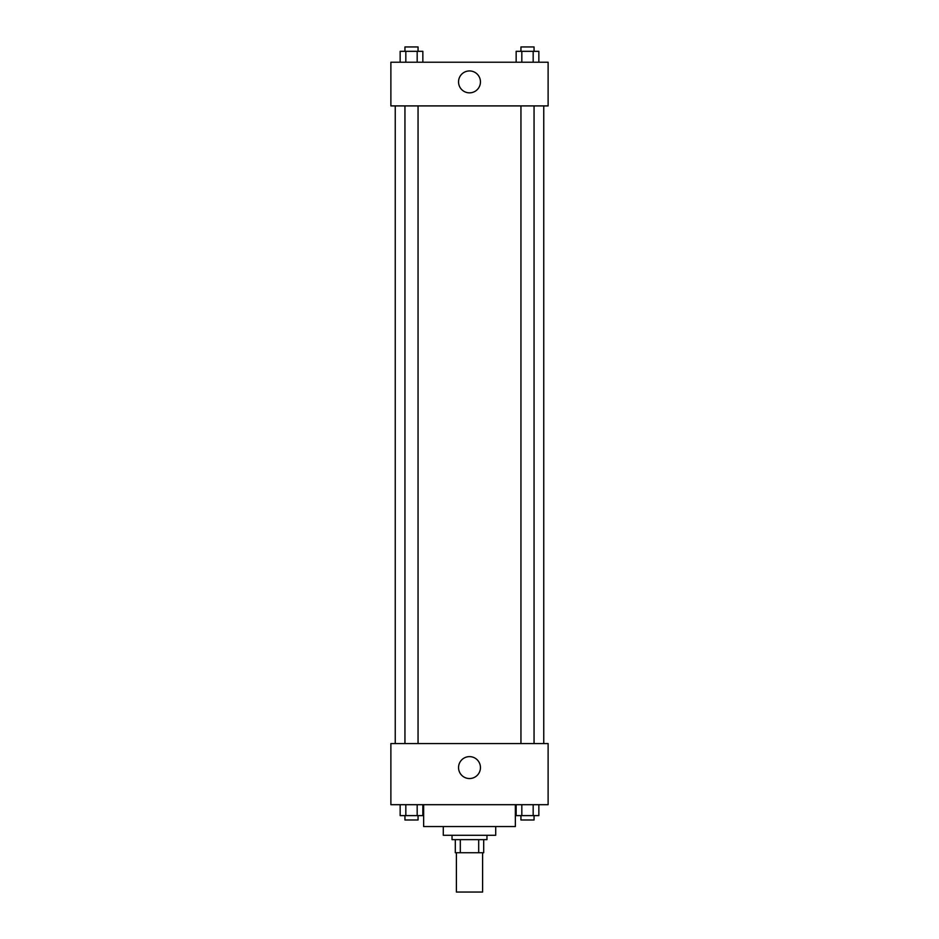 <?xml version="1.0" encoding="UTF-8"?>
<svg xmlns="http://www.w3.org/2000/svg" width="939" height="939" viewBox="0 0 939 939"><rect width="100%" height="100%" fill="white"/><g stroke="black" fill="none" stroke-linecap="round" stroke-linejoin="round"><path stroke-width="1.41" d="M456.401 852.741L456.401 892.05L482.599 892.05L482.599 852.741M478.69 839.642L478.69 852.741L455.309 852.741L455.309 839.642M478.69 852.741L483.691 852.741L483.691 839.642L483.691 852.741M486.965 835.276L486.965 839.642L452.035 839.642L452.035 835.276M460.31 839.642L460.31 852.741M495.71 826.543L495.71 835.276L443.29 835.276L443.29 826.543M515.358 804.7L515.358 826.543L423.642 826.543L423.642 804.7M548.118 804.7L390.882 804.7L390.882 743.559L548.118 743.559L548.118 804.7M469.5 778.537A10.951 10.951 0 0 1 460.016 762.104A10.951 10.951 0 0 1 478.984 762.104A10.951 10.951 0 0 1 469.5 778.537M543.751 105.907L543.751 743.559M520.945 743.559L520.945 105.907M418.055 105.907L418.055 743.559M548.118 105.907L390.882 105.907L390.882 62.232L548.118 62.232L548.118 105.907M480.451 81.893A10.951 10.951 0 0 1 464.019 91.376A10.951 10.951 0 0 1 464.019 72.409A10.951 10.951 0 0 1 480.451 81.893M538.845 62.232L538.845 51.316L516.157 51.316L516.157 62.232M533.176 51.316L533.176 62.232M521.826 51.316L521.826 62.232M520.945 51.316L520.945 46.95L534.056 46.95L534.056 51.316M422.843 62.232L422.843 51.316L400.155 51.316L400.155 62.232M417.174 51.316L417.174 62.232M405.824 51.316L405.824 62.232M404.944 51.316L404.944 46.95L418.055 46.95L418.055 51.316M538.845 804.7L538.845 815.615L516.157 815.615L516.157 804.7M533.176 804.7L533.176 815.615M521.826 804.7L521.826 815.615M534.056 815.615L534.056 819.982L520.945 819.982L520.945 815.615M422.843 804.7L422.843 815.615L400.155 815.615L400.155 804.7M417.174 804.7L417.174 815.615M405.824 804.7L405.824 815.615M418.055 815.615L418.055 819.982L404.944 819.982L404.944 815.615M395.249 105.907L395.249 743.559M534.056 743.559L534.056 105.907M404.944 105.907L404.944 743.559"/></g></svg>
